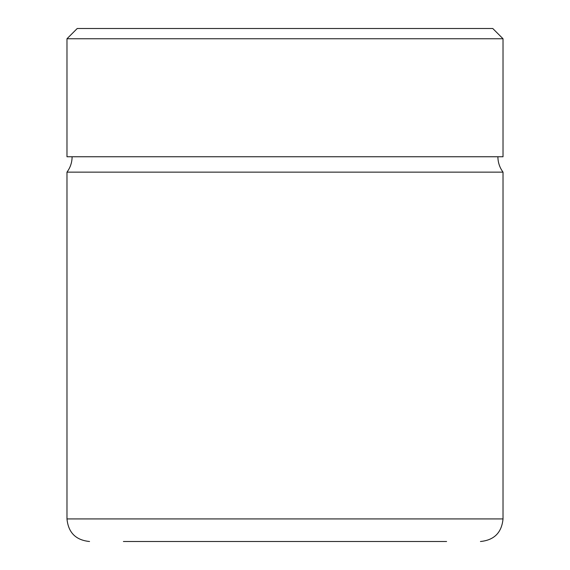 <?xml version="1.0" encoding="UTF-8"?>
<svg xmlns="http://www.w3.org/2000/svg" width="570" height="570" viewBox="0 0 570 570"><rect width="100%" height="100%" fill="white"/><g stroke="black" fill="none" stroke-linecap="round" stroke-linejoin="round"><path stroke-width="0.85" d="M492.765 28.5L77.235 28.5L66.975 38.76L503.025 38.76L492.765 28.5M66.975 38.76L66.975 156.75L503.025 156.75L503.025 38.76M503.025 172.14L503.025 518.928L66.975 518.928L66.975 172.14L503.025 172.14C499.655 167.566 497.945 162.436 497.895 156.75M123.405 541.5L446.595 541.5M66.975 172.14C70.345 167.566 72.055 162.436 72.105 156.75M503.025 518.928C501.686 532.636 494.161 540.161 480.453 541.5M66.975 518.928C68.314 532.636 75.838 540.161 89.547 541.5"/></g></svg>
